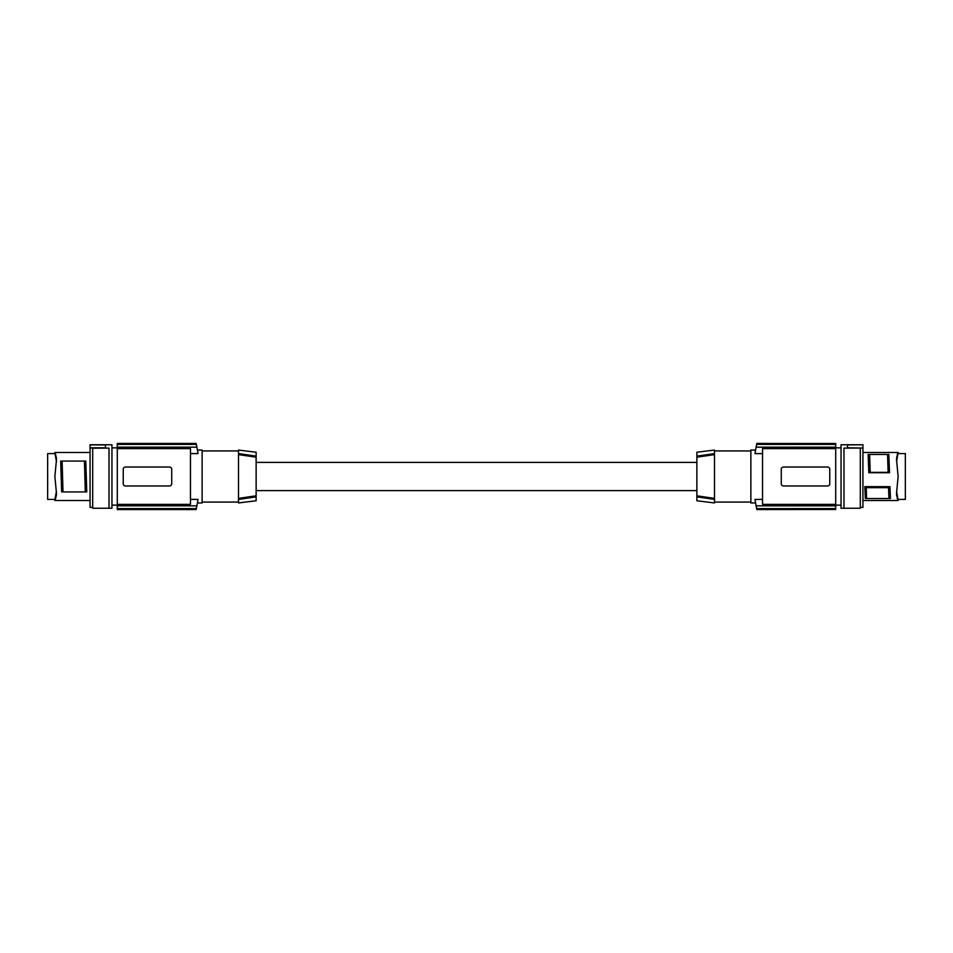 <?xml version="1.0" encoding="UTF-8"?>
<svg xmlns="http://www.w3.org/2000/svg" width="953" height="953" viewBox="0 0 953 953"><rect width="100%" height="100%" fill="white"/><g stroke="black" fill="none" stroke-linecap="round" stroke-linejoin="round"><path stroke-width="1.43" d="M90.058 448.053L90.058 444.765L111.954 444.765L111.954 508.235L92.703 508.235L92.703 448.053L90.058 448.053L90.058 507.353L92.703 507.353M55.715 497.609L56.453 495.06M56.453 457.94L54.929 452.627M56.43 461.645L54.869 452.484L56.489 459.513L54.869 476.5L56.489 493.487L54.869 500.516L55.214 499.706L54.869 500.516L55.214 499.706L54.869 500.516L90.058 500.516M56.43 491.355L54.905 499.42L47.65 499.42L47.65 453.58L54.905 453.58L54.869 452.484L55.214 453.294M55.87 497.228L56.06 496.608M56.167 496.168L56.298 495.369M56.453 460.299L56.489 459.513M56.453 492.701L56.489 493.487M54.905 499.42L54.869 500.516M196.127 509.557L117.29 509.557L117.29 448.625L190.457 448.625L190.457 504.375L117.29 504.375M196.127 443.443L117.29 443.443L117.29 448.625M190.457 453.592L197.998 453.592A154.267 154.267 0 0 0 196.89 447.171L117.29 447.171M117.29 443.514L196.139 443.514A154.267 154.267 0 0 1 196.33 444.396L196.89 447.171M197.998 453.592C197.247 448.887 197.247 448.887 197.998 453.592C197.247 448.887 197.247 448.887 197.998 453.592M117.29 444.396L196.33 444.396M169.741 467.03L169.515 467.03A2.204 2.204 0 0 1 171.719 469.233L171.719 483.767A2.204 2.204 0 0 1 169.515 485.97L125.439 485.97A2.204 2.204 0 0 1 123.235 483.767L123.235 469.233A2.204 2.204 0 0 1 125.439 467.03L169.515 467.03M123.997 485.434L124.795 485.875M190.457 499.408L197.998 499.408A154.267 154.267 0 0 1 196.89 505.829L196.33 508.604A154.267 154.267 0 0 1 196.139 509.486L117.29 509.486M117.29 505.829L196.89 505.829M197.426 450.054L202.131 450.054L202.131 502.946L197.426 502.946M197.998 499.408C197.247 504.113 197.247 504.113 197.998 499.408C197.247 504.113 197.247 504.113 197.998 499.408M117.29 508.604L196.33 508.604M202.131 450.936L238.5 450.936M202.131 502.064L238.5 502.064M238.5 454.617L238.5 450.054L256.131 452.222L256.131 456.142L238.5 453.592L256.131 456.142L256.131 457.19L238.5 454.617L238.5 498.383L256.131 495.81L256.131 457.19M256.131 495.81L256.131 496.858L238.5 499.408L238.5 498.383M256.131 500.778L256.131 496.858L238.5 499.408L238.5 502.946L256.131 500.778M696.869 496.858L696.869 500.778L714.5 502.946L714.5 499.408L696.869 496.858L696.869 456.142L714.5 453.592L696.869 456.142L696.869 452.222L714.5 450.054L714.5 499.408L696.869 496.858M750.869 450.936L714.5 450.936M750.869 502.064L714.5 502.064M755.574 502.946L750.869 502.946L750.869 450.054L755.574 450.054M762.543 453.592L755.002 453.592C755.753 448.887 755.753 448.887 755.002 453.592A154.267 154.267 0 0 1 756.11 447.171L835.71 447.171L835.71 448.625L762.543 448.625L762.543 504.375L835.71 504.375L835.71 448.625M756.67 444.396A154.267 154.267 0 0 1 756.861 443.514L835.71 443.514L835.71 444.396L756.67 444.396L756.11 447.171M827.776 467.03L783.485 467.03A2.204 2.204 0 0 0 781.281 469.233L781.281 483.767A2.204 2.204 0 0 0 783.485 485.97L783.259 485.97M783.485 485.97L827.561 485.97A2.204 2.204 0 0 0 829.765 483.767L829.765 469.233A2.204 2.204 0 0 0 827.561 467.03M835.71 504.375L835.71 505.829L756.11 505.829L756.67 508.604A154.267 154.267 0 0 0 756.861 509.486L835.71 509.486L756.873 509.557M762.543 499.408L755.002 499.408A154.267 154.267 0 0 0 756.11 505.829M756.873 443.443L835.71 443.514M835.71 444.396L835.71 447.171M835.71 505.829L835.71 509.486M835.71 508.604L756.67 508.604M755.002 499.408C755.753 504.113 755.753 504.113 755.002 499.408M843.989 448.196L843.989 508.235L841.046 508.235L841.046 444.765L862.941 444.765L847.515 444.908L847.515 448.124L843.989 448.124L862.941 448.053L847.515 447.815M862.941 447.815L862.941 444.908M860.297 448.196L860.297 508.235L843.989 508.235M862.941 448.053L862.941 507.353L860.297 507.353M896.57 491.355L898.131 500.516L896.511 493.487L898.131 476.5L896.511 459.513L898.131 452.484L896.547 457.94M896.57 461.645L898.131 452.484L897.786 453.294L898.131 452.484L897.786 453.294L898.131 452.484L862.941 452.484M889.53 472.748L888.125 472.366L887.541 454.462L888.827 454.462L889.53 472.748L868.826 472.748L868.112 454.462L869.636 454.462L868.112 454.462M864.836 486.649L889.947 486.649L890.447 498.538L865.336 498.538L864.836 486.649L866.229 487.674L866.611 498.538L865.336 498.538M896.547 492.701L896.511 493.487M896.547 460.299L896.511 459.513M897.321 454.307L898.131 452.484M896.833 496.168L896.725 495.56M896.547 495.06L897.893 499.932M897.321 498.693L897.321 497.669L898.095 499.42L905.35 499.42L905.35 453.58L898.095 453.58M862.941 500.516L898.131 500.516L897.786 499.706M889.947 486.649L888.541 487.674L866.229 487.674M888.541 487.674L888.935 498.538L890.447 498.538M888.935 498.538L866.611 498.538M888.827 454.462L869.636 454.462L870.22 472.366L868.826 472.748M888.125 472.366L870.22 472.366M696.869 457.19L714.5 454.617M714.5 498.383L696.869 495.81M90.058 444.908L105.485 444.908L105.485 448.124L109.011 448.124L92.703 448.196M62.124 461.073L62.993 491.927L61.647 491.927L60.67 461.073L85.782 461.073L86.759 491.927L85.305 491.927L84.436 461.073M62.993 491.927L85.305 491.927M109.011 508.235L109.011 448.196M90.058 447.815L105.485 447.815M55.679 455.331L55.679 454.307M55.679 497.669L55.679 498.693M111.954 505.15L117.29 505.15M54.869 452.484L90.058 452.484M256.131 490.604L696.869 490.604M841.046 505.15L835.71 505.15M256.131 462.396L696.869 462.396M841.046 447.85L835.71 447.85M111.954 447.85L117.29 447.85"/></g></svg>

